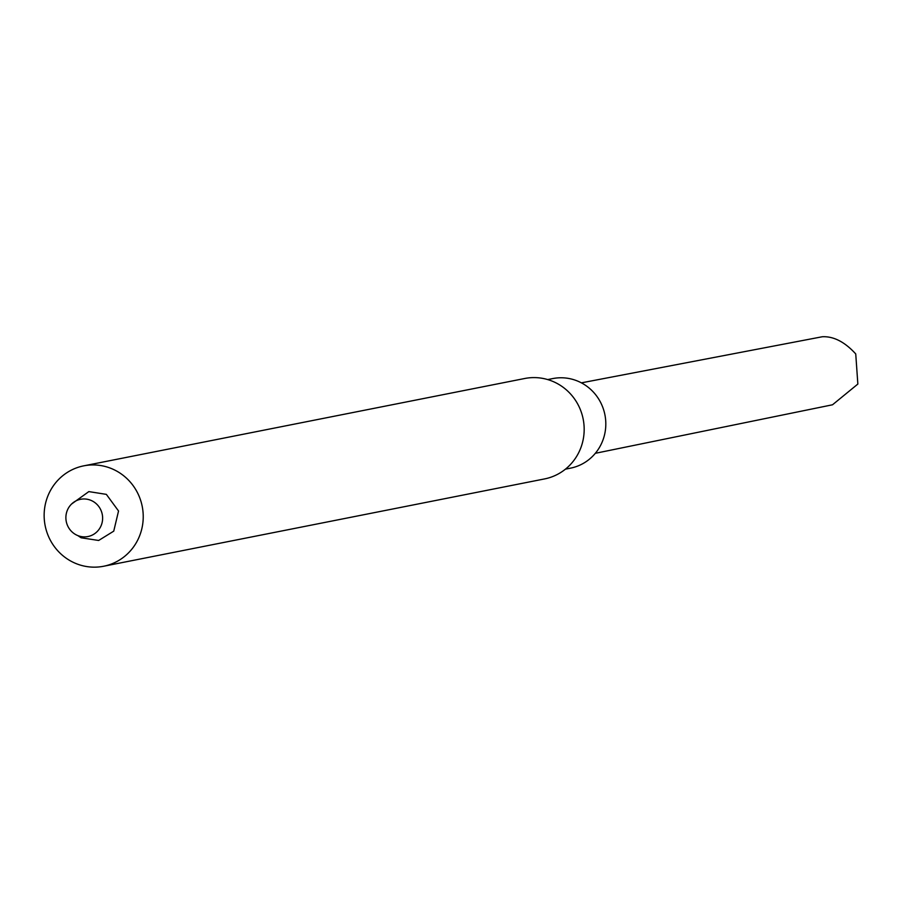 <?xml version="1.0" encoding="UTF-8"?>
<svg xmlns="http://www.w3.org/2000/svg" width="903" height="903" viewBox="0 0 903 903"><rect width="100%" height="100%" fill="white"/><g stroke="black" fill="none" stroke-linecap="round" stroke-linejoin="round"><path stroke-width="1.35" d="M565.436 469.165L570.482 468.16A45.658 44.145 -101.2 0 0 605.699 420.674A45.658 44.145 -101.2 0 0 552.738 378.583L547.692 379.576M103.631 566.249L544.588 478.917A51.178 49.473 -101.2 0 0 584.049 425.685A51.178 49.473 -101.2 0 0 524.699 378.504L83.742 465.846A51.178 49.473 -101.2 0 0 45.15 525.659A51.178 49.473 -101.2 0 0 103.631 566.249A51.178 49.473 -101.2 0 0 143.103 513.028A51.178 49.473 -101.2 0 0 83.742 465.846M102.581 516.798A18.986 18.353 -101.2 0 0 73.944 502.091A18.986 18.353 -101.2 0 0 76.236 534.869A18.986 18.353 -101.2 0 0 102.581 516.798M581.385 382.849L822.294 336.751C833.604 336.187 844.756 341.91 855.739 353.931L857.85 384.057L832.521 404.781L595.337 453.306M77.805 535.581L81.112 537.782L98.653 540.468L113.744 531.145L118.541 510.996L106.351 494.37L88.833 491.604L71.551 504.043"/></g></svg>
